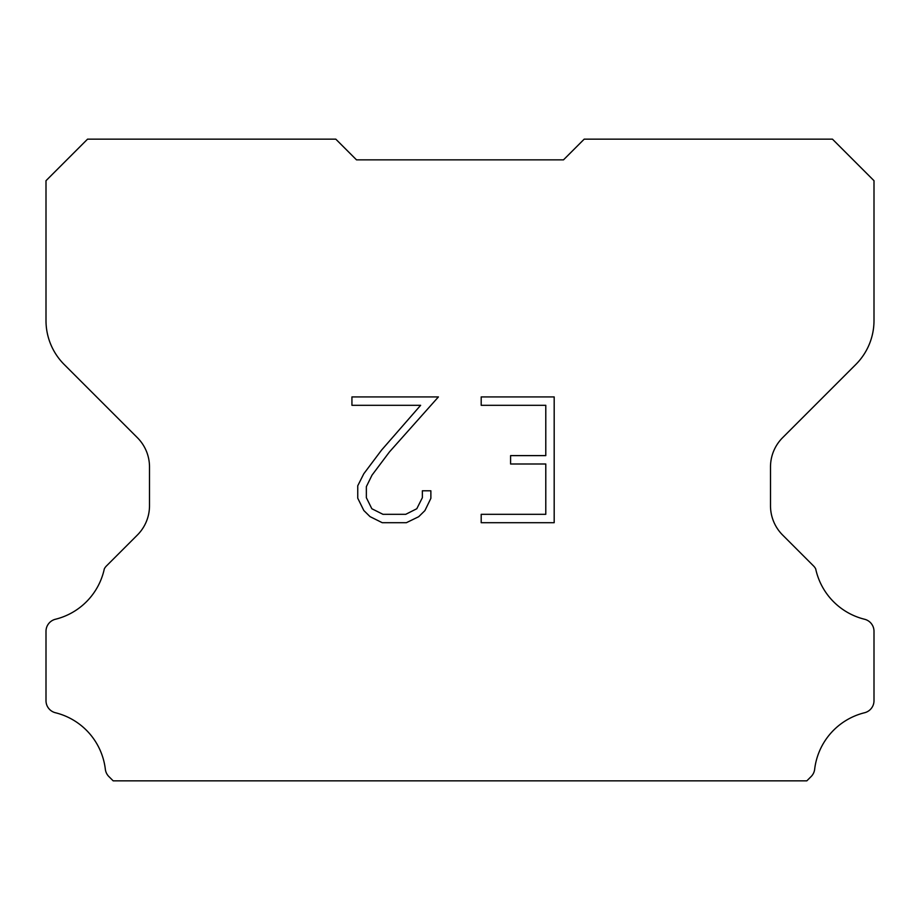 <?xml version="1.0" encoding="UTF-8"?>
<svg xmlns="http://www.w3.org/2000/svg" width="920" height="920" viewBox="0 0 920 920"><rect width="100%" height="100%" fill="white"/><g stroke="black" fill="none" stroke-linecap="round" stroke-linejoin="round"><path stroke-width="1.38" d="M545.79 514.314L545.79 464.002L510.588 464.002L510.588 455.618L545.79 455.618L545.79 405.306L481.194 405.306L481.194 396.922L554.185 396.922L554.185 522.698L481.194 522.698L481.194 514.314L545.79 514.314M430.87 490.797L430.87 498.341L424.902 510.623L418.68 516.718L406.387 522.698L382.237 522.698L370.035 516.626L363.814 510.496L357.753 498.214L357.753 485.772L363.814 473.731L381.581 450.075L420.635 405.306L351.934 405.306L351.934 396.922L438.414 396.922L389.447 451.927L372.002 475.168L366.355 486.645L366.355 497.685L371.841 508.748L382.973 514.314L405.743 514.314L416.794 508.737L422.36 497.685L422.36 490.797L430.87 490.797M356.5 159.85L335.8 139.15L87.549 139.15L46 180.699L46 320.585A62.1 62.1 0 0 0 64.193 364.492L137.379 437.678A41.4 41.4 0 0 1 149.5 466.946L149.5 505.758A41.4 41.4 0 0 1 137.379 535.026L106.49 565.915A12.133 12.133 0 0 0 104.316 568.859A66.24 66.24 0 0 1 55.441 619.252A12.42 12.42 0 0 0 46 631.315L46 700.695A12.42 12.42 0 0 0 55.441 712.747A66.24 66.24 0 0 1 105.34 769.269A12.42 12.42 0 0 0 109.227 776.905L113.171 780.85L806.828 780.85L810.773 776.905A12.42 12.42 0 0 0 814.66 769.269A66.24 66.24 0 0 1 864.558 712.747A12.42 12.42 0 0 0 874 700.695L874 631.315A12.42 12.42 0 0 0 864.558 619.252A66.24 66.24 0 0 1 815.683 568.859A12.133 12.133 0 0 0 813.51 565.915L782.621 535.026A41.4 41.4 0 0 1 770.5 505.758L770.5 466.946A41.4 41.4 0 0 1 782.621 437.678L855.807 364.492A62.1 62.1 0 0 0 874 320.585L874 180.699L832.45 139.15L584.2 139.15L563.5 159.85L356.5 159.85"/></g></svg>
